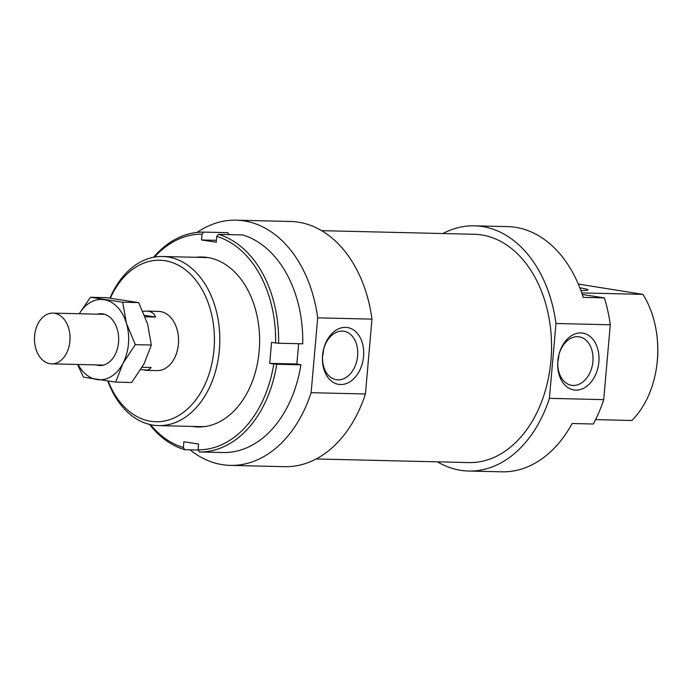 <?xml version="1.0" encoding="UTF-8"?>
<svg xmlns="http://www.w3.org/2000/svg" width="692" height="692" viewBox="0 0 692 692"><rect width="100%" height="100%" fill="white"/><g stroke="black" fill="none" stroke-linecap="round" stroke-linejoin="round"><path stroke-width="1.04" d="M69.892 341.199A25.37 17.776 -88.6 0 0 52.852 313.121A25.37 17.776 -88.6 0 0 34.6 335.776A25.37 17.776 -88.6 0 0 51.649 363.854A25.37 17.776 -88.6 0 0 69.892 341.199M142.898 311.331L146.367 311.106C151.245 311.288 154.307 313.26 155.553 317.04L145.156 316.798M142.171 367.279L151.133 367.487L149.498 369.173L147.214 370.108L140.787 369.597M144.593 315.353L155.553 317.04M196.121 257.294A85.004 59.564 91.4 0 1 258.903 327.368A85.004 59.564 91.4 0 1 259.163 351.086A85.004 59.564 91.4 0 1 258.142 359.39A85.004 59.564 91.4 0 1 192.108 426.41M302.724 343.803L302.75 343.604A107.84 75.558 -88.6 0 0 301.868 324.09L301.824 323.683A109.95 77.046 91.4 0 1 302.724 343.803L278.591 343.223A109.95 77.046 -88.6 0 0 218.43 234.363L216.734 236.439A107.84 75.558 91.4 0 1 275.606 342.964L278.591 343.223M218.43 234.363L242.563 234.934A109.95 77.046 91.4 0 1 301.824 323.683M154.489 257.095A107.84 75.558 91.4 0 1 202.029 234.173L201.519 239.968L216.233 242.226L216.734 236.439M202.029 234.173L203.725 232.097L227.85 232.668L229.173 234.822M203.725 232.097A109.95 77.046 -88.6 0 0 153.503 257.268M198.197 450.016L184.686 449.696L183.363 447.551A107.84 75.558 91.4 0 1 150.519 424.637M149.541 424.412A109.95 77.046 -88.6 0 0 184.686 449.696M275.606 342.964L271.558 342.341L269.716 363.361L273.764 363.983A107.84 75.558 91.4 0 1 198.068 449.809L198.578 444.022L183.864 441.764L183.363 447.551M216.397 240.314L201.519 239.968M198.068 449.809L199.391 451.962A109.95 77.046 -88.6 0 0 276.748 364.243L273.764 363.983M298.641 343.699L296.859 364.001L300.882 364.822L276.748 364.243M296.859 364.001L269.716 363.361M300.882 364.822A109.95 77.046 91.4 0 1 300.838 365.108A109.95 77.046 91.4 0 1 223.525 452.533L199.391 451.962M300.838 365.108L300.899 364.71A107.84 75.558 -88.6 0 0 300.916 364.623M79.243 313.744L90.427 297.275L122.692 302.24L126.454 323.389L135.329 344.659L122.96 363.326A40.179 28.147 -88.6 0 0 128.452 343.933A40.179 28.147 -88.6 0 0 126.454 323.389A40.179 28.147 -88.6 0 0 103.999 299.697A40.179 28.147 -88.6 0 0 79.295 313.744M78.084 364.485A40.179 28.147 -88.6 0 0 97.018 379.571A40.179 28.147 -88.6 0 0 122.96 363.326L115.702 382.114L131.705 382.494L144.074 363.828L151.323 345.031L147.569 323.882L138.685 302.612L106.43 297.655L90.427 297.275M96.257 364.909A25.898 18.148 -88.6 0 0 118.211 344.936A25.898 18.148 -88.6 0 0 118.522 342.402A25.898 18.148 -88.6 0 0 118.444 335.179A25.898 18.148 -88.6 0 0 97.46 314.177M115.702 382.114L83.438 377.149L77.565 364.468M135.329 344.659L151.323 345.031M122.692 302.24L138.685 302.612M317.68 317.844L371.976 319.133L365.428 393.973L311.132 392.693L317.68 317.844A122.64 85.929 -88.6 0 0 236.136 220.177A122.64 85.929 -88.6 0 0 197.133 232.4M371.976 319.133A122.64 85.929 -88.6 0 0 290.432 221.466L236.136 220.177M316.166 458.96L468.813 462.585A114.18 80.004 -88.6 0 0 550.927 360.644A114.18 80.004 -88.6 0 0 474.228 234.285L321.581 230.661M144.965 370.298L157.119 370.583A29.6 20.743 -88.6 0 0 178.406 344.158A29.6 20.743 -88.6 0 0 158.52 311.4L146.367 311.106M580.856 290.502A29.6 1.912 5 0 0 587.966 289.887A29.6 1.912 5 0 0 579.844 287.846M555.97 323.493L610.266 324.782L603.718 399.63L549.422 398.341L555.97 323.493A122.64 85.929 -88.6 0 0 474.427 225.826A122.64 85.929 -88.6 0 0 442.88 233.541M610.266 324.782A122.64 85.929 -88.6 0 0 604.332 297.889L583.218 297.387A122.64 85.929 -88.6 0 0 507.608 226.613L474.427 225.826M573.261 385.461A24.531 17.43 98.7 0 0 592.776 362.608A24.531 17.43 98.7 0 0 579.126 336.831A24.531 17.43 98.7 0 0 577.526 336.693A24.531 17.43 98.7 0 0 558.012 359.537A24.531 17.43 98.7 0 0 571.661 385.314A24.531 17.43 98.7 0 0 573.261 385.461M557.821 361.821A24.531 17.43 98.7 0 0 558.851 355.082M580.839 332.938A28.753 20.431 -81.3 0 1 598.848 362.011A28.753 20.431 -81.3 0 1 575.831 390.115A28.753 20.431 -81.3 0 1 557.821 361.042A28.753 20.431 -81.3 0 1 580.839 332.938M337.981 379.873A24.531 17.43 98.7 0 0 357.496 357.029A24.531 17.43 98.7 0 0 343.846 331.252A24.531 17.43 98.7 0 0 342.255 331.113A24.531 17.43 98.7 0 0 322.74 353.958A24.531 17.43 98.7 0 0 336.39 379.735A24.531 17.43 98.7 0 0 337.981 379.873M322.541 356.233A24.531 17.43 98.7 0 0 323.579 349.503M345.559 327.359A28.753 20.431 -81.3 0 1 363.568 356.432A28.753 20.431 -81.3 0 1 340.559 384.536A28.753 20.431 -81.3 0 1 322.55 355.463A28.753 20.431 -81.3 0 1 345.559 327.359M107.848 381.11A84.58 59.261 -88.6 0 0 158.529 425.615A84.58 59.261 -88.6 0 0 219.355 350.1A84.58 59.261 -88.6 0 0 162.542 256.498A84.58 59.261 -88.6 0 0 109.993 298.105M110.357 298.148A80.774 56.597 91.4 0 1 177.256 264.673A80.774 56.597 91.4 0 1 213.992 349.633A80.774 56.597 91.4 0 1 168.485 420.035A80.774 56.597 91.4 0 1 108.229 381.162M578.296 284.075L642.937 294.368A84.58 59.261 91.4 0 1 657.071 336.892A84.58 59.261 91.4 0 1 657.331 360.489A84.58 59.261 91.4 0 1 656.319 368.758A84.58 59.261 91.4 0 1 631.9 420.494L595.578 419.629M642.937 294.368L581.73 292.915M656.319 368.758L656.431 368.04A80.774 56.597 -88.6 0 0 657.4 360.151A80.774 56.597 -88.6 0 0 657.149 337.61L657.071 336.892M582.275 294.498L604.332 297.889M437.465 461.841A122.64 85.929 -88.6 0 0 468.614 471.036L501.795 471.823A122.64 85.929 -88.6 0 0 572.18 423.504L593.295 424.006A122.64 85.929 -88.6 0 0 603.718 399.63M468.614 471.036A122.64 85.929 -88.6 0 0 549.422 398.341M190.015 449.826A122.64 85.929 -88.6 0 0 230.324 465.387A122.64 85.929 -88.6 0 0 311.132 392.693M230.324 465.387L284.611 466.676A122.64 85.929 -88.6 0 0 365.428 393.973M104.76 314.35L52.852 313.121M103.558 365.082L51.649 363.854M207.989 257.58L162.542 256.498M203.976 426.687L158.529 425.615"/></g></svg>
